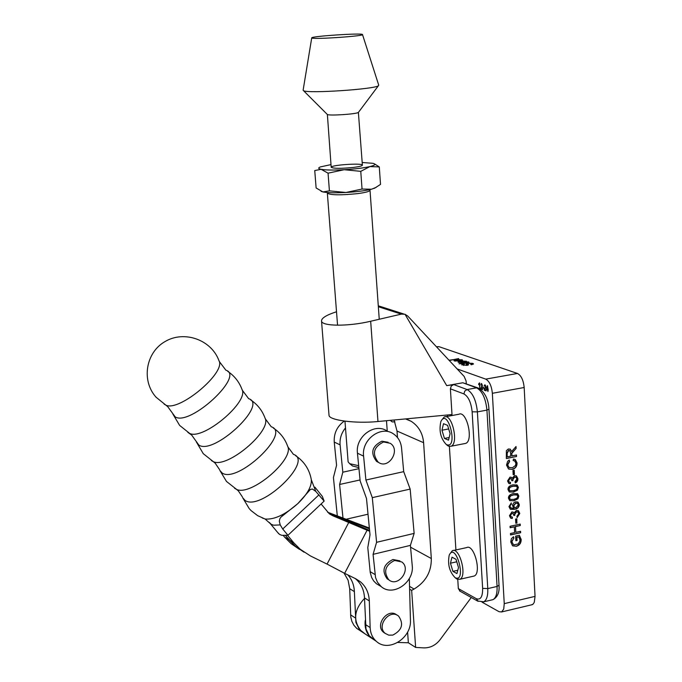 <?xml version="1.0" encoding="UTF-8"?>
<svg xmlns="http://www.w3.org/2000/svg" width="682" height="682" viewBox="0 0 682 682"><rect width="100%" height="100%" fill="white"/><g stroke="black" fill="none" stroke-linecap="round" stroke-linejoin="round"><path stroke-width="1.02" d="M219.212 361.383L225.895 370.215C244.957 375.671 189.843 426.634 175.189 416.873L167.721 406.643L156.033 397.188C141.097 380.53 145.769 352.355 165.215 341.46C184.396 330.122 211.454 339.849 218.956 360.676C226.313 372.372 179.366 411.894 165.939 405.193L164.081 404.085M227.72 371.34C234.429 375.867 239.186 381.894 241.999 389.422C249.28 401.579 203.56 440.24 189.767 433.488L179.622 425.398L172.793 413.906M242.246 390.147L248.674 398.697C268.384 404.358 213.935 455.363 198.871 445.116L191.642 435.031L187.814 432.354M213.415 461.723L203.262 453.666L196.356 441.919M250.592 399.857C257.378 404.349 262.178 410.394 264.991 417.981C272.323 430.572 227.532 468.619 213.398 461.705L211.377 460.546M213.398 461.705L215.248 463.257L219.57 469.651M265.247 418.731L271.265 426.787C291.512 432.746 237.66 483.785 222.204 473.052L219.851 470.418L226.458 481.415L236.628 489.429L234.523 488.227M273.252 427.981C280.021 432.439 284.795 438.458 287.574 446.028C294.939 459.02 251.061 496.479 236.611 489.42L238.41 490.955L242.366 496.871M287.838 446.812L293.448 454.374C314.206 460.614 260.95 511.688 245.111 500.477L242.647 497.672M355.203 578.524L355.578 578.822C361.136 583.604 364.103 589.964 364.486 597.918L365.978 628.983L369.303 635.82L375.091 640.5M409.336 578.515L410.436 620.1C411.723 638.182 388.331 652.862 376.302 641.302C372.466 637.849 370.42 633.271 370.147 627.568L369.303 600.927C368.928 592.931 365.944 586.537 360.369 581.746L355.902 578.865L344.649 573.34L367.095 530.212L332.935 515.831L329.27 513.734L321.094 503.972M295.494 455.593C304.129 461.373 309.389 469.344 311.282 479.514C311.921 486.138 307.454 494.16 297.863 503.58C285.332 514.629 274.411 519.778 265.11 519.019L262.323 518.005M287.94 535.293L282.723 529.002L280.225 524.91L279.305 521.167L279.927 518.559L280.993 517.101L297.863 503.58L310.412 489.429L312.416 489.028L315.792 491.415L324.129 501.117L287.94 535.293L281.845 535.336L279.611 534.432L277.847 532.693M314.896 487.17L322.322 496.36L324.129 501.117M354.691 524.049L355.169 523.128L347.291 520.784L369.584 530.443M369.431 528.797L355.169 523.128M347.854 574.917C351.912 579.47 354.086 585.037 354.367 591.609L349.704 588.702L350.795 617.133L351.903 621.43L353.907 625.241L356.695 628.361L360.258 630.714M364.947 633.808L359.201 629.162L355.893 622.376L354.367 591.609M348.903 522.173L327.062 564.099L310.481 555.958L300.199 549.249L293.669 542.676L289.134 539.905L295.638 546.444L304.027 552.173L295.638 546.444L285.553 535.592L289.134 539.905L284.641 537.16L291.129 543.673L299.475 549.377M283.328 535.575L284.641 537.16M328.997 513.52L347.291 520.784L328.997 513.52M369.354 528.047L327.599 512.216M344.001 573.008L348.093 580.229L349.704 588.702M411.476 557.254L412.235 565.676M369.661 531.227L367.095 530.212M327.062 564.099L344.649 573.34M293.669 542.676L287.582 535.353M379.993 585.855L376.268 583.613L373.625 580.868L371.647 577.509L370.258 572.667L367.794 547.578L370.011 534.859L366.498 498.491L360.156 480.989L357.453 453.198C355.143 436.651 375.015 422.124 387.316 431.203M373.071 554.347L375.552 577.586L377.436 582.189L381.161 586.563C392.917 597.159 414.528 582.334 412.218 565.429L410.394 545.387L414.145 533.401L376.583 542.318L373.071 554.347L410.394 545.387M399.933 560.877L392.943 559.496C383.506 564.287 381.562 570.723 387.12 578.805L388.936 579.913M394.605 560.442L401.792 561.959C411.826 569.086 398.109 587.918 388.774 579.785C383.207 571.687 385.151 565.242 394.605 560.442M378.672 462.498L376.6 461.433C370.147 453.001 371.903 446.258 381.886 441.203L388.118 442.251M383.557 441.97L390.232 443.283C401.127 449.967 388.501 469.992 378.263 462.226C371.801 453.786 373.565 447.034 383.557 441.97M342.978 517.979L339.61 484.476L342.816 472.2L340.096 444.877C339.602 438.594 341.409 432.942 345.493 427.938M342.816 472.2L358.962 468.67M344.316 421.084C337.138 426.233 333.779 433.232 334.24 442.072L336.576 465.286L333.43 477.536L337.326 516.086M346.729 519.104L368.016 514.211M339.61 484.476L360.053 479.949M403.701 471.646L401.553 447.955C400.888 441.859 398.237 437.205 393.616 433.999C381.264 424.869 361.29 439.498 363.6 456.147L365.902 480.026L403.701 471.646L410.155 489.079L414.145 533.401M365.902 480.026L372.304 497.647L410.155 489.079M372.304 497.647L376.583 542.318M385.321 633.476L383.625 632.367C374.282 625.087 388.058 607.244 396.933 615.096M392.781 635.095L388.731 635.147L385.253 633.416C375.85 626.085 389.831 608.156 398.663 616.187C403.949 624.047 401.979 630.347 392.781 635.095M471.262 597.5L440.086 639.707C435.704 645.266 430.265 647.994 423.761 647.883L415.636 647.44L408.356 642.776L397.819 642.453M374.768 640.287L371.17 637.909C366.43 633.535 364.444 627.721 365.22 620.475M364.503 598.421C353.762 610.023 352.824 621.097 361.682 631.651L365.262 634.013M409.618 589.154L411.655 590.356L414.102 589.035C425.738 581.934 431.476 571.772 431.314 558.532L423.607 442.703C422.78 433.385 418.68 426.276 411.306 421.365L406.105 418.867M411.655 590.356L415.636 647.44M460.197 591.285L458.338 588.6L476.292 598.668C480.588 600.254 482.703 596.818 482.634 588.37L472.132 411.8C471.126 402.465 468.389 396.506 463.913 393.923L450.393 388.825L451.262 386.038L453.692 384.563L446.701 385.637L405.014 314.274L401.323 314.121L370.676 321.248C348.161 326.678 321.052 326.354 321.52 320.838C321.665 317.948 326.669 314.931 336.516 311.768M447.409 414.98L447.494 416.37M449.387 446.42L455.908 549.956M457.758 579.41L458.338 588.6M394.077 420.001L397.018 431.041L397.47 437.512M321.52 320.838L329.014 415.176C328.528 420.223 355.535 423.803 377.964 421.519L451.996 414.554L450.393 388.825M405.014 314.274L407.717 316.022L464.178 376.464L466.07 380.931L466.292 383.651M453.692 384.563L467.093 389.55L476.607 387.836L462.814 382.764L446.701 385.637M462.814 382.764L477.69 387.828M407.606 632.078L408.356 642.776M327.803 192.554L327.351 193.177C330.6 195.188 340.727 195.333 357.735 193.611C365.646 192.537 369.738 191.42 370.019 190.252L369.482 189.698M358.672 465.704L349.67 463.683L348.118 461.85L344.973 421.169M351.537 465.175L352.551 465.985L358.86 467.596M514.245 460.768L513.171 460.486M509.079 460.128L509.42 461.33L507.451 464.783L509.224 467.639M514.705 459.276L516.837 462.882C516.786 466.462 515.098 468.594 511.781 469.259L508.84 469.105M509.659 461.433L507.689 464.885L509.002 467.511L512.472 467.699L515.49 465.491L515.933 463.351L514.714 460.989L513.162 460.563L513.418 459.003L515.328 459.583L517.084 462.984C517.024 466.565 515.345 468.696 512.029 469.361L508.448 468.884L506.521 465.081L507.621 461.373L509.258 460.026L509.42 461.33M516.606 518.866L516.82 522.898L515.805 523.111M517.058 523.009L515.814 523.273L515.583 519.079L516.837 518.814L516.82 522.898M513.921 537.97L511.909 541.644L513.12 544.355L514.117 544.807L518.132 543.972L519.88 541.235L519.982 539.846L518.763 536.853L516.896 537.263L517.075 540.502L515.882 540.766L515.635 536.095L519.369 535.276L521.184 539.496C521.184 543.111 519.565 545.37 516.334 546.265L512.497 545.711L510.758 541.909L511.372 538.703L513.52 536.725L513.921 537.97L511.671 541.525L513.393 544.526M517.075 540.502L515.873 540.596M519.258 535.302L520.946 539.377C520.946 542.991 519.326 545.25 516.095 546.146L512.813 545.907M516.896 537.263L516.837 540.391M518.763 536.853L516.666 537.152M513.341 536.819L513.682 537.851M517.612 501.935L519.07 504.45L517.74 507.843L514.373 509.36L510.503 509.318M511.099 502.992L511.253 504.143L510.204 504.885L509.744 506.376L511.006 508.073M517.169 503.231L515.583 503.086L513.435 505.729L514.595 507.434M515.984 507.587L518.294 504.808L517.519 503.41L515.822 503.197L513.674 505.839L514.492 507.374L515.984 507.587M511.491 504.254L510.443 504.995L509.983 506.487L510.818 507.962L514.058 508.218L512.557 505.788L512.668 504.654L513.887 502.668L515.669 501.799L518.09 502.182L519.309 504.561L519.173 505.959L517.979 507.954L515.984 509.087L510.272 509.181L508.96 506.624L511.312 502.915L511.253 504.143M514.313 526.845L510.162 527.74L510.076 526.274L520.187 524.083L520.264 525.549L515.515 526.581L515.822 532.327L520.571 531.287L520.647 532.753L510.554 534.961L510.477 533.495L514.629 532.582L514.313 526.845L510.153 527.578M520.647 532.753L510.545 534.79M520.34 531.338L520.409 532.633M515.822 532.327L515.515 526.581M520.264 525.549L515.277 526.47M519.957 524.134L520.025 525.438M517.186 493.538L518.618 495.967L517.706 498.721L513.648 500.699L509.906 500.673M516.709 494.791L513.324 494.825L510.289 495.942L509.292 497.672L510.272 499.369M510.341 499.403L513.81 499.394L516.837 498.278L517.834 496.556L517.075 494.97L513.563 494.936L510.861 495.831L509.565 497.51L510.102 499.292M513.486 493.521L517.681 493.794L518.857 496.078L517.945 498.832L513.887 500.801L509.65 500.528L508.491 498.244C508.303 495.874 509.966 494.297 513.486 493.521M514.867 515.362L513.776 515.447L512.975 513.452L511.96 513.316L510.477 515.481L511.15 516.82L512.421 517.092L512.267 518.508L510.613 518.073L509.454 515.72L511.909 511.901L513.324 512.148L514.049 513L516.427 510.392L518.405 510.733L519.786 513.461L517.127 517.604L516.896 516.274L518.763 513.674L517.911 512.063L516.53 511.832L514.68 514.433L514.867 515.362L513.776 515.319M517.57 511.884L516.291 511.722L514.441 514.322L514.629 515.251M512.719 513.333L511.722 513.205L510.238 515.37L511.219 516.862M517.945 510.486L519.548 513.35L517.092 517.416M514.049 513L513.324 512.148M512.267 518.508L510.809 518.184M512.165 517.101L512.029 518.397M516.692 484.834L518.149 487.289L517.246 490.051L513.171 492.012L509.454 491.995M516.231 486.096L512.855 486.13L509.812 487.238L508.815 489.241L509.821 490.69M509.863 490.708L513.333 490.708L516.368 489.599L517.365 487.877L516.589 486.275L513.094 486.24L510.383 487.136L509.087 488.815L509.624 490.605M513.017 484.817L517.203 485.09L518.388 487.4L517.485 490.153L513.41 492.123L509.181 491.841L508.013 489.548C507.817 487.17 509.488 485.593 513.017 484.817M514.433 474.459L513.179 474.715L512.949 470.461L514.202 470.205L514.433 474.459L513.171 474.561M513.972 470.248L514.194 474.357M516.001 475.729L517.689 478.679L515.225 482.754M511.031 477.187L512.156 478.252L514.543 475.644L516.47 475.968L517.928 478.781L517.749 480.358L516.794 481.986L515.251 482.933L515.021 481.586L516.896 478.986L516.001 477.323L514.646 477.11L512.796 479.71L512.983 480.648L511.884 480.725L511.057 478.687L510.059 478.559L508.567 480.725L509.275 482.106L510.52 482.379L510.366 483.802L508.977 483.504M510.272 482.379L510.127 483.691M510.784 478.568L509.821 478.449L508.329 480.622L509.36 482.157M515.643 477.153L514.407 476.999L512.549 479.608L512.745 480.546L511.884 480.605M510.366 483.802L508.763 483.376L507.544 480.963L510.008 477.127L511.389 477.366L512.156 478.252M511.602 451.552L516.027 446.531L516.129 448.406L511.85 453.317L511.85 454.161L511.943 455.891L516.479 454.988L516.555 456.488L506.342 458.526L506.385 450.674L508.286 449.003L510.289 449.165L511.602 451.552L510.289 449.165M516.555 456.488L506.334 458.372M507.391 456.795L510.775 456.122L510.605 452.908L509.761 450.64L508.729 450.461L507.195 453.215L507.152 456.693L506.956 453.112L508.491 450.359L509.445 450.495M516.248 455.039L516.317 456.386M511.943 455.891L511.85 453.317M516.129 448.406L511.611 453.215M515.797 446.744L515.882 448.313M531.406 604.874L533.068 604.158L534.253 602.385L535.046 596.383L504.245 603.638L492.353 393.292L524.168 387.504C523.409 380.113 521.184 375.432 517.476 373.463L438.893 346.644L436.454 346.797M535.046 596.383L524.168 387.504M482.063 602.163L499.071 611.703L501.645 611.942L532.327 604.653M449.012 360.232L458.654 358.911M458.636 358.579L449.268 360.514M465.133 362.159L465.047 361.238L462.021 360.88L466.599 361.451L464.178 362.347L458.509 362.389L458.048 362.048L460.538 361.128L463.538 362.449M458.236 362.27L459.378 361.835M465.243 361.332L466.437 361.69M459.242 362.006L462.703 362.236L460.555 361.486L459.412 361.81L459.344 362.577M460.87 361.068L463.769 362.415M463.751 362.074L465.346 361.46M467.664 363.864L468.543 364.751L467.119 365.407L461.731 364.725L463.428 363.992L464.212 364.214L463.095 364.682L463.589 365.006L466.343 365.177L467.059 364.879L466.104 363.873L467.656 363.174L472.652 363.344L473.504 363.907L471.56 364.734L470.776 364.52L472.038 363.958L471.501 363.566L468.449 363.395L467.63 363.77L468.432 364.981M471.833 364.682L472.038 363.958M461.902 364.964L463.274 364.495M471.424 363.54L473.368 364.137M467.656 363.174L466.249 364.111M463.095 364.682L463.692 365.501M461.015 360.718L460.921 359.806L457.903 359.457L462.456 360.019L460.043 360.914L454.4 360.948L453.939 360.616L456.437 359.695L459.412 361.017M454.135 360.838L455.261 360.403M461.117 359.9L462.302 360.258M455.133 360.573L458.577 360.795L456.437 360.053L455.312 360.377L455.235 361.145M456.769 359.644L459.642 360.974M459.617 360.633L461.211 360.028M468.065 361.852L469.011 362.219L463.649 363.6L459.003 363.813L468.065 361.852L468.645 362.449M467.554 362.432L468.091 362.312M462.507 363.199L463.172 363.557M461.85 362.969L462.532 363.668M517.476 373.463L485.729 379.124L457.145 368.936M504.245 603.638L503.725 609.069L501.645 611.942M485.729 379.124C489.369 381.127 491.577 385.859 492.353 393.292M488.218 389.661L487.945 391.545L487.519 390.044L486.292 389.593L487.332 385.688L488.218 389.661M482.839 387.99L482.796 387.282L483.862 387.666L483.905 388.373L482.839 387.99L483.24 387.444M480.938 385.04L481.39 383.514L482.362 385.424L481.185 388.408L482.566 388.911L482.609 389.593L480.75 388.911L482.003 385.279L481.415 384.094L480.938 385.04M484.067 386.106L484.893 384.776L485.865 386.694L484.689 389.686L486.07 390.198L486.113 390.871L484.246 390.189L485.507 386.549L484.919 385.356L484.425 386.046M478.628 383.923L479.574 382.858L479.915 388.604L479.31 384L478.67 384.597L478.628 383.923L479.599 383.224M487.962 390.155L486.701 389.107M487.374 386.788L487.63 386.012M487.332 386.796L486.598 389.072L487.485 389.396L487.673 386.737M487.954 389.968L487.519 390.044M486.726 389.516L486.292 389.593M483.888 388.135L483.265 387.913M482.012 384.111L481.543 384.068M482.592 389.345L481.177 388.834L482.353 385.884M481.194 388.356L480.759 388.433M481.177 388.834L480.75 388.911M481.023 384.281L481.322 383.489M486.096 390.633L484.672 390.113L485.857 387.154M484.518 385.552L484.825 384.759M485.516 385.381L485.038 385.339M484.672 390.113L484.246 390.189M484.689 389.635L484.254 389.712M479.088 384.29L479.062 383.838M331.196 167.295L327.377 114.516C329.474 115.923 356.635 114.099 358.382 112.436L362.389 165.18C362.176 165.948 359.167 166.706 353.378 167.448C340.957 168.659 333.566 168.607 331.196 167.295C330.318 165.01 362.918 162.793 362.389 165.172M311.725 37.902L303.123 90.177L303.558 90.715C308.094 93.681 374.699 89.24 378.382 85.744L378.723 85.165L362.509 34.594M303.558 90.715L327.36 114.508M312.066 38.081C315.723 39.462 365.194 35.976 362.492 34.526C362.381 32.855 311.58 36.172 311.734 37.842L312.066 38.081M328.051 173.177L321.154 169.324C325.851 170.133 333.532 170.261 344.205 169.707L328.051 173.177L329.415 190.858L345.91 192.486L362.048 189.042L371.52 189.229L375.049 187.925L380.513 184.404L379.286 166.92L369.908 166.579C375.245 165.257 376.242 164.166 372.909 163.313L362.193 162.495M330.992 164.609L320.48 166.885C317.931 167.883 318.162 168.701 321.154 169.324L314.743 170.551L316.124 187.985L322.918 191.932L321.052 191.318M374.486 163.876L379.286 166.92M369.908 166.579L360.761 171.344L344.205 169.707C354.964 169.059 363.523 168.011 369.908 166.579M360.761 171.344L362.048 189.042M376.259 187.303L371.52 189.229C365.168 190.755 356.635 191.838 345.91 192.486C335.271 193.023 327.607 192.844 322.918 191.932L329.415 190.858M446.258 444.476L448.492 446.156L451.024 446.233C459.08 443.615 451.936 412.908 444.229 416.975L441.467 420.402M446.829 444.758L446.19 444.417C440.615 438.39 438.841 430.76 440.879 421.519C447.818 406.975 458.56 448.782 446.829 444.758M445.44 416.753L458.892 414.247C466.71 410.172 473.837 440.768 465.678 443.394L464.468 443.632M443.513 423.684L447.588 425.363L450.103 433.624L448.517 440.154L444.451 438.424L441.962 430.214L443.513 423.684M441.962 430.214L448.679 428.944M444.451 438.424L449.157 437.52M455.278 577.799L456.872 579.035L459.796 579.291C467.485 576.588 459.591 546.632 452.294 550.749L449.702 554.176M455.252 577.748L455.133 577.68C449.455 571.84 447.477 564.338 449.216 555.157C455.823 540.937 467.102 583.093 455.252 577.748M453.385 550.51L466.65 547.595C474.041 543.469 481.935 573.315 474.152 576.034L473.052 576.29M452.004 557.177L456.036 559.334L458.509 567.552L456.931 573.579L452.908 571.371L450.452 563.204L452.004 557.177M450.452 563.204L456.778 561.798M452.908 571.371L457.793 570.28M390.513 420.538L392.38 421.928L394.895 421.8M393.514 420.052L390.309 420.351M365.347 624.448L370.147 627.568M311.333 479.847L315.792 491.415M280.225 524.91L273.61 525.208L271.206 524.305L269.339 522.472M319.014 494.791L282.723 529.002M355.254 617.883L350.599 614.857M364.486 597.918L369.303 600.927M332.935 515.831L329.542 513.947M370.13 571.644L375.015 574.542M340.096 444.877L334.24 442.072M357.453 453.198L363.6 456.147M414.102 589.035L409.55 586.367M423.607 442.703L397.018 431.041M431.314 558.532L410.564 547.194M377.964 421.519L370.676 321.248M486.939 410.112L477.391 411.885L487.775 588.6L497.067 586.452L486.939 410.112C485.703 398.45 482.259 391.025 476.607 387.836L478.602 388.169C484.97 392.363 488.423 399.362 488.951 409.174L486.939 410.112M401.323 314.121L378.348 306.73M463.913 393.923L464.749 391.084L467.093 389.55C472.711 392.755 476.147 400.198 477.391 411.885L472.132 411.8M482.634 588.37L487.775 588.6C488.048 595.727 486.701 600.126 483.726 601.814L482.302 602.146M491.552 599.981L492.958 599.657C495.959 597.969 497.331 593.562 497.067 586.452L499.019 585.258L488.951 409.174M478.125 601.354L476.292 598.668M466.053 361.068L466.079 361.528M472.652 363.344L472.677 363.813M463.589 365.006L463.615 365.475M461.919 359.636L461.953 360.096M468.67 362.006L468.696 362.432M436.676 347.019L438.893 346.644M481.85 384.017L481.415 384.094M481.773 386.975L481.347 387.052M485.277 388.254L484.842 388.331M485.345 385.279L484.919 385.356M371.485 638.122L376.302 641.302M242.647 497.664L249.245 508.67L251.129 510.648L257.625 515.635L265.11 519.019L270.268 523.606L278.725 533.75M310.412 489.429L309.261 490.503M282.655 515.532L280.993 517.101M300.199 549.249L291.129 543.673M361.366 631.447L356.695 628.361M355.578 578.822L360.369 581.746M376.268 583.613L381.161 586.563M388.774 579.785L387.12 578.805M378.263 462.226L376.6 461.433M385.253 633.416L383.625 632.367M371.17 637.909L361.682 631.651M411.306 421.365L405.543 418.918M403.812 314.001L378.288 305.809M499.019 585.258C499.625 592.334 497.604 597.134 492.958 599.657L483.726 601.814L477.451 600.978L459.532 590.91M387.248 431.16L386.498 420.709M379.243 319.253L370.019 190.252M337.556 325.212L327.351 193.177M352.551 465.985L349.67 463.683M467.656 364.231L467.63 363.77M467.093 365.339L467.059 364.879M358.382 112.436L378.382 85.744M374.435 188.334L375.049 187.925M446.19 444.417L447.767 445.764M465.678 443.394L451.024 446.233M455.133 577.68L456.744 578.958M474.152 576.034L459.796 579.291M390.292 420.359L391.775 421.604M407.827 419.541L407.248 419.643M394.938 421.919L394.503 422.005"/></g></svg>
